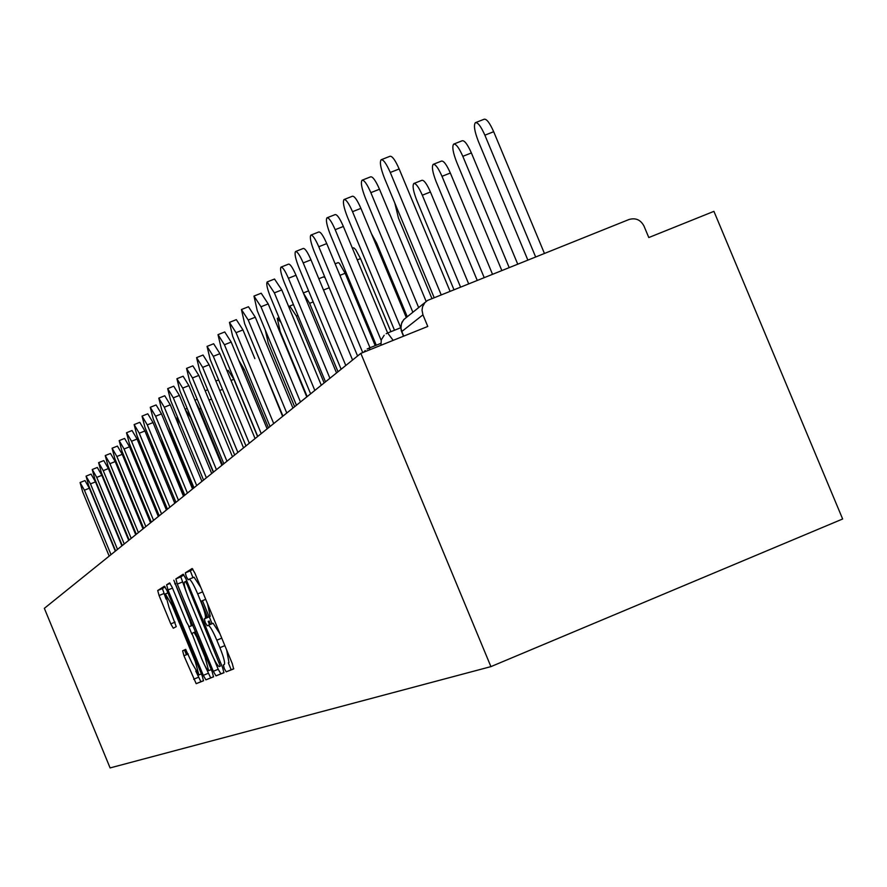 <?xml version="1.0" encoding="UTF-8"?>
<svg xmlns="http://www.w3.org/2000/svg" width="887" height="887" viewBox="0 0 887 887"><rect width="100%" height="100%" fill="white"/><g stroke="black" fill="none" stroke-linecap="round" stroke-linejoin="round"><path stroke-width="1.33" d="M224.3 668.576L226.207 671.847L233.647 668.92L232.283 663.609L194.874 573.102L192.146 568.5L185.305 572.869L186.292 576.617L188.166 579.799L189.053 579.244C190.705 579.466 193.588 584.345 197.69 593.902L200.772 601.364C204.631 611.065 206.117 616.742 205.241 618.405L204.32 618.882L205.285 622.574L207.181 625.801L208.101 625.346C209.787 625.645 212.703 630.602 216.827 640.203L219.909 647.676C223.735 657.311 225.209 662.922 224.322 664.518L223.336 664.917L224.3 668.576M228.325 662.855L231.197 669.774L233.747 668.776M192.9 569.177L190.306 570.829L192.945 577.648M207.525 603.725L210.241 616.343L209.31 616.82L212.048 623.716M182.622 650.814L183.942 655.748L196.182 683.677L203.511 680.784L202.181 675.805L166.978 590.565L164.45 586.207L157.709 590.509L159.072 595.521L170.781 623.883L173.287 628.229L176.247 626.643L169.029 607.44L165.392 593.924L172.167 605.61L195.295 661.613L198.876 674.94L192.002 663.066L185.638 649.384L182.622 650.814L185.871 649.472L182.611 650.814M205.23 618.405L210.23 616.343L205.241 618.405M44.35 608.338L360.832 353.37L490.91 666.625L110.099 767.92L44.35 608.338M213.312 671.293L215.984 675.872L223.934 672.745L222.57 667.545L185.871 578.745L183.21 574.211L175.903 578.878L177.3 584.112L213.312 671.293L218.202 669.264L220.874 673.843L224.012 672.612M213.512 676.848L205.884 679.852L203.289 675.351L167.998 589.933L166.623 584.81L169.594 582.914L172.167 587.316L186.603 622.275L189.208 626.732L191.293 625.657L189.929 620.501L173.819 580.22L212.17 671.758L213.512 676.848M490.91 666.625L842.65 518.995L713.924 211.35L648.796 237.55L643.995 226.063C640.636 219.788 635.646 217.603 629.016 219.499L427.578 300.416L424.884 302.633L422.578 306.691L422.024 310.184L422.944 314.83L401.811 331.516L403.718 336.118M360.832 353.37L427.778 326.449L422.944 314.83M186.436 654.728L184.496 650.038M228.979 662.589L226.662 650.016M219.954 633.795L213.102 623.284L208.101 625.346M200.828 587.504L194.065 577.193L189.153 579.211L194.065 577.193M183.942 574.876L180.804 576.872L186.259 591.951M213.8 658.597L218.202 669.264M210.541 624.337L209.155 620.978M207.68 617.396L201.016 601.264M220.32 666.148L187.224 584.71L185.361 581.539L184.452 582.105C183.631 583.812 185.117 589.434 188.909 598.98L210.729 651.779C214.765 661.214 217.648 666.137 219.344 666.558L220.331 666.148M204.941 613.516L206.715 617.795M208.201 621.377L209.587 624.736M213.59 676.714L205.884 679.852M204.941 665.782L210.685 677.868M191.936 634.294L188.598 626.222M201.593 658.553C204.941 666.359 207.292 670.384 208.633 670.661L205.019 657.045L196.703 636.899L194.076 632.398L191.969 633.451L201.593 658.553M165.137 586.85L162.421 588.58L166.035 599.069M195.772 671.049L200.894 681.726L203.589 680.662M475.754 122.539L484.125 119.246C486.553 118.692 489.735 122.849 493.682 131.708L484.879 135.179C480.931 126.32 477.76 122.151 475.354 122.694C473.536 125.255 474.545 131.487 478.381 141.41L527.843 260.068M535.637 256.942L484.879 135.179M544.43 253.416L493.682 131.708M381.477 159.627L389.958 156.289C392.165 155.835 395.225 160.059 399.161 168.962L390.28 172.466C386.344 163.552 383.284 159.316 381.1 159.771C379.536 162.243 380.689 168.452 384.559 178.409L434.153 297.633M399.161 168.962L450.053 291.258M390.28 172.466L441.183 294.817M454.022 143.982L462.182 140.767C464.489 140.279 467.56 144.337 471.385 152.952L462.826 156.334C459 147.708 455.94 143.65 453.656 144.126C451.96 146.555 452.969 152.586 456.694 162.21L501.809 270.502M509.171 267.552L462.826 156.334M517.72 264.126L471.385 152.952M433.51 164.239L441.471 161.09C443.655 160.658 446.616 164.627 450.33 173.02L442.003 176.313C438.289 167.92 435.34 163.94 433.166 164.372C431.57 166.689 432.59 172.521 436.216 181.868L477.228 280.37M484.18 277.576L442.003 176.313M492.496 274.238L450.33 173.02M414.096 183.398L421.868 180.327C423.964 179.928 426.813 183.82 430.428 191.991L422.312 195.207C418.697 187.024 415.859 183.132 413.785 183.52C412.289 185.727 413.298 191.381 416.823 200.462L453.967 289.694M460.541 287.055L422.312 195.207M468.646 283.807L430.428 191.991M394.804 203.034L398.463 218.091L431.925 298.531M362.351 180.105L370.622 176.846C372.717 176.435 375.678 180.571 379.492 189.23L370.855 192.645C367.041 183.975 364.091 179.839 362.018 180.238C360.554 182.578 361.708 188.587 365.466 198.244L412.865 312.246M379.492 189.23L426.148 301.414M370.855 192.645L418.664 307.589M344.311 199.431L352.372 196.249C354.368 195.894 357.217 199.93 360.92 208.367L352.527 211.683C348.813 203.245 345.974 199.198 344.001 199.553C342.626 201.792 343.768 207.602 347.427 216.982L394.493 330.241M360.92 208.367L406.301 317.524L403.696 319.675L401.467 323.611L400.968 328.157L401.922 331.793M352.527 211.683L400.758 327.724L387.83 332.913M327.236 217.714L335.12 214.61C337.016 214.288 339.765 218.235 343.369 226.451L335.186 229.689C331.583 221.473 328.844 217.515 326.959 217.825C325.673 219.965 326.804 225.586 330.363 234.711L376.265 345.22M343.369 226.451L387.641 332.991L393.174 340.364M335.186 229.689L381.155 340.331M311.082 235.033L318.766 231.984C320.573 231.718 323.234 235.576 326.738 243.592L318.777 246.741C315.262 238.736 312.612 234.867 310.827 235.133C309.607 237.173 310.738 242.628 314.198 251.498L357.583 355.986M326.738 243.592L370.001 347.737M318.777 246.741L362.739 352.605M295.748 251.453L303.254 248.471C304.984 248.238 307.556 252.019 310.971 259.836L303.21 262.918C299.795 255.101 297.234 251.309 295.515 251.542C294.373 253.505 295.493 258.793 298.864 267.43L341.129 369.247M310.971 259.836L352.571 360.022M303.21 262.918L345.786 365.488M371.453 233.702L376.687 243.204L375.589 243.648M407.266 316.759L376.687 243.204M281.19 267.042L288.53 264.138C290.182 263.927 292.677 267.641 296.003 275.258L288.419 278.274C285.093 270.646 282.609 266.932 280.979 267.131C279.893 269.005 281.002 274.15 284.295 282.565L325.496 381.842M296.003 275.258L336.539 372.939M288.419 278.274L329.92 378.272M352.372 248.116L353.702 247.817L355.632 249.546L360.532 258.605L357.273 259.902M390.901 331.683L360.532 258.605M267.342 281.878L274.526 279.028L281.767 289.938L274.371 292.876L267.153 281.955C266.133 283.762 267.231 288.763 270.435 296.957L310.616 393.828M281.767 289.938L321.294 385.224M274.371 292.876L314.83 390.435M335.142 263.816L338.169 262.63L339.366 263.262L345.143 273.274L339.932 275.347M375.201 345.642L345.143 273.274M254.159 296.003L261.188 293.209L268.207 303.897L260.989 306.78L253.981 296.07L257.241 310.661L296.458 405.237M268.207 303.897L306.78 396.921M260.989 306.78L300.471 401.999M318.821 278.74L323.433 276.91L325.052 277.653M241.597 309.463L248.471 306.736L255.29 317.213L248.227 320.03L241.43 309.53L244.657 323.733L282.953 416.114M255.29 317.213L292.954 408.064M248.227 320.03L286.778 413.032M338.014 371.753L309.618 303.332L303.432 293.176M229.611 322.314L236.33 319.642L242.96 329.92L236.053 332.669L229.456 322.38L232.649 336.217L270.058 426.503M242.96 329.92L254.857 358.614M236.053 332.669L273.717 423.554M324.143 382.929L296.391 316.027L289.761 306.048L289.384 308.299M218.147 334.587L224.744 331.96L231.185 342.06L224.433 344.755L218.002 334.643L221.173 348.136L257.74 436.426M231.185 342.06L267.142 428.853M224.433 344.755L261.233 433.61M281.035 322.491L277.298 318.366L280.192 331.572L307.168 396.611M207.192 346.329L213.645 343.757L219.921 353.669L213.312 356.308L207.059 346.385L210.197 359.545L245.965 445.917M219.921 353.669L255.079 438.566M213.312 356.308L249.302 443.223M265.335 330.175L268.229 343.047L294.628 406.712M196.703 357.572L203.034 355.044L209.132 364.768L202.668 367.362L196.581 357.616L199.686 370.467L234.678 455.009M209.132 364.768L243.537 447.868M202.668 367.362L237.882 452.425M254.369 347.15L282.609 416.391M186.658 368.338L192.867 365.854L198.81 375.412L192.468 377.951L186.547 368.382L189.607 380.922L223.868 463.713M198.81 375.412L232.483 456.772M192.468 377.951L226.939 461.24M177.023 378.671L183.11 376.232L188.898 385.623L182.689 388.107L176.912 378.705L179.95 390.967L213.501 472.061M188.898 385.623L221.883 465.32M182.689 388.107L216.45 469.689M238.714 360.255L244.258 369.424L242.761 370.023M268.451 427.8L244.258 369.424M167.776 388.584L173.741 386.189L179.396 395.414L173.309 397.853L167.676 388.617L170.67 400.602L203.555 480.078M179.396 395.414L211.705 473.514M173.309 397.853L206.383 477.805M227.017 370.81L228.203 370.345L233.88 379.314L231.019 380.468M257.585 436.548L233.88 379.314M158.884 398.097L164.749 395.757L170.26 404.827L164.295 407.222L158.795 398.141L161.756 409.861L193.987 487.783M170.26 404.827L201.937 481.386M164.295 407.222L196.714 485.599M215.851 381L218.657 379.969M150.346 407.255L156.101 404.949L161.489 413.874L155.624 416.225L150.258 407.288L153.196 418.753L184.795 495.19M161.489 413.874L192.534 488.959M155.624 416.225L187.412 493.083M142.131 416.07L147.774 413.797L153.041 422.578L147.297 424.884L142.042 416.103L144.947 427.323L175.948 502.319M202.458 600.676L209.121 616.798M153.041 422.578L183.498 496.243M147.297 424.884L178.464 500.29M222.515 464.799L199.442 409.04L195.406 401.345M134.214 424.551L139.769 422.323L144.914 430.96L139.27 433.222L134.137 424.574L137.008 435.572L167.432 509.182M144.914 430.96L174.794 503.251M139.27 433.222L169.86 507.231M213.29 472.239L190.638 417.5L185.261 409.583M126.586 432.723L132.041 430.528L137.075 439.032L131.531 441.26L126.519 432.745L129.358 443.522L159.216 515.802M137.075 439.032L166.412 510.003M131.531 441.26L161.556 513.917M177.688 417.544L177.101 417.356L178.642 425.095M119.235 440.595L124.601 438.444L129.524 446.815L124.08 448.999L119.168 440.628L121.974 451.184L151.311 522.177M184.662 649.971L186.603 654.65M129.524 446.815L158.329 516.522M124.08 448.999L153.562 520.359M168.896 427.113L171.635 435.728L193.377 488.282M112.139 448.201L117.417 446.083L122.24 454.321L116.884 456.472L112.084 448.223L114.855 458.579L143.672 528.33M122.24 454.321L150.524 522.798M116.884 456.472L145.845 526.579M105.298 455.541L110.487 453.457L115.199 461.562L109.944 463.679L105.243 455.563L107.981 465.719L136.299 534.262M115.199 461.562L142.995 528.863M109.944 463.679L138.394 532.577M160.004 439.42L163.541 446.361L162.964 446.582M183.997 495.833L163.541 446.361M98.679 462.626L103.79 460.575L108.402 468.569L103.236 470.653L98.623 462.648L101.34 472.616L129.169 540.006M108.402 468.569L135.733 534.728M103.236 470.653L131.198 538.376M151.056 445.817L153.617 448.29M92.292 469.478L97.315 467.46L101.839 475.332L96.75 477.383L92.237 469.5L94.92 479.29L122.284 545.549M101.839 475.332L128.704 540.383M96.75 477.383L124.247 543.975M86.106 476.108L91.051 474.113L95.486 481.874L90.485 483.892L86.061 476.131L88.722 485.732L115.62 550.916M95.486 481.874L121.907 545.86M90.485 483.892L117.516 549.386M80.129 482.517L84.986 480.566L89.343 488.216L84.42 490.201L80.074 482.539L82.713 491.975L109.179 556.116M89.343 488.216L115.332 551.16M84.42 490.201L111.019 554.63M231.197 669.774L226.207 671.847M368.571 348.325L370.489 349.489M224.855 645.636L219.909 647.676M221.761 638.163L216.827 640.203M209.321 616.82L204.32 618.882L209.31 616.82M205.717 599.335L200.772 601.364M202.635 591.873L197.69 593.902M190.306 570.829L185.305 572.869M182.19 582.105L177.3 584.112M180.804 576.872L175.903 578.878M220.874 673.843L215.984 675.872M220.331 662.112L219.377 662.511M188.177 584.322L187.224 584.71M186.791 580.952L185.383 581.528L186.791 580.952M208.079 673.366L203.289 675.351M172.488 588.092L167.998 589.933M170.16 583.369L166.623 584.81M192.934 625.202L189.208 626.732M192.856 625.013L191.293 625.657L192.856 625.013M190.838 620.124L189.929 620.501M175.704 583.491L174.783 583.857M205.928 656.668L205.019 657.045M197.613 636.522L196.703 636.899M195.639 631.755L194.076 632.398M196.171 661.247L195.295 661.613M173.043 605.244L172.167 605.61M175.094 622.109L170.781 623.883M163.773 593.591L159.072 595.521M162.421 588.58L157.709 590.509M200.894 681.726L196.182 683.677M198.355 677.313L193.654 679.254M188.255 653.974L183.942 655.748M329.254 287.743L323.511 290.027M313.178 301.913L309.618 303.332M297.921 315.406L296.391 316.027M222.548 389.371L219.776 390.48M211.538 399.083L209.022 400.092M200.994 408.419L199.442 409.04M155.802 453.59L154.482 454.122M147.486 460.918L146.311 461.384M139.47 467.992L138.45 468.403M425.084 302.423L406.313 317.524M404.295 319.065L401.966 322.203L400.758 326.926L401.29 330.796L403.485 336.217M387.663 332.98L386.167 333.734M384.182 335.242L381.299 339.854L380.944 345.287M368.615 348.292L367.151 349.023M368.759 348.236L380.767 343.413M365.222 350.509L363.792 352.183M211.261 669.574L208.633 670.661M201.393 673.898L198.876 674.94M167.931 592.882L165.459 593.902M308.587 290.858L303.343 292.954M293.431 304.585L289.927 305.982M279.028 317.668L277.443 318.3M207.68 389.781L205.163 390.779M197.202 399.272L194.929 400.181M187.157 408.397L185.56 409.04M144.104 452.747L142.94 453.213M136.143 459.943L135.123 460.364"/></g></svg>
